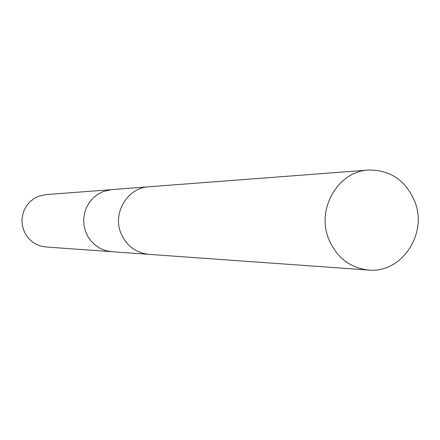 <?xml version="1.0" encoding="UTF-8"?>
<svg xmlns="http://www.w3.org/2000/svg" width="440" height="440" viewBox="0 0 440 440"><rect width="100%" height="100%" fill="white"/><g stroke="black" fill="none" stroke-linecap="round" stroke-linejoin="round"><path stroke-width="0.66" d="M148.082 186.84L111.59 189.618L103.12 191.554L97.9 194.216L93.269 197.863L89.403 202.367L86.444 207.554L84.513 213.235L83.677 219.197L83.969 225.214L85.382 231.055L87.857 236.511L91.3 241.368L95.585 245.443L100.546 248.595L105.996 250.707L111.733 251.697L148.242 254.304M110.781 189.695L45.782 194.639L38.561 196.279L34.117 198.523L30.168 201.603L26.873 205.398L24.36 209.77L22.71 214.561L22 219.582L22.248 224.653L23.452 229.576L25.559 234.168L28.496 238.266L32.142 241.703L36.371 244.365L41.014 246.142L45.903 246.983L110.924 251.625M415.047 202.213C406.06 180.549 390.5 169.829 368.374 170.066C338.454 171.254 316.547 208.159 328.367 238.167C336.138 257.202 349.553 267.828 368.605 270.05C401.203 273.554 427.68 234.416 415.047 202.213M368.374 170.066L148.797 186.78C127.782 187.66 112.503 212.559 120.753 232.788C126.181 245.63 135.581 252.824 148.957 254.364L368.605 270.05"/></g></svg>
